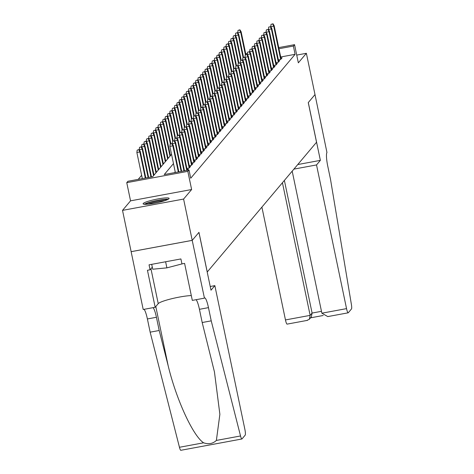 <?xml version="1.0" encoding="UTF-8"?>
<svg xmlns="http://www.w3.org/2000/svg" width="474" height="474" viewBox="0 0 474 474"><rect width="100%" height="100%" fill="white"/><g stroke="black" fill="none" stroke-linecap="round" stroke-linejoin="round"><path stroke-width="0.71" d="M143.225 203.482A13.278 1.778 -11.8 0 0 143.101 203.814A13.278 1.778 -11.8 0 0 155.365 203.062A13.278 1.778 -11.8 0 0 168.981 198.713A13.278 1.778 -11.8 0 0 169.105 198.387A13.278 1.778 -11.8 0 0 156.841 199.139A13.278 1.778 -11.8 0 0 143.225 203.482M278.73 47.601L294.55 44.669L298.342 62.841L306.376 53.301L315.003 94.593L308.296 102.556L320.371 160.366L316.525 164.934L346.541 308.627A5.107 0.853 79.5 0 0 348.177 312.816A5.107 0.853 79.5 0 0 348.283 312.745L351.483 308.947A5.107 0.853 79.5 0 0 351.382 304.367L330.496 179.267L327.735 166.054A11.921 1.985 -100.5 0 1 326.959 152.545L315.003 94.581L308.26 102.597L316.543 142.241L207.245 271.993L198.962 232.349L192.219 240.354L131.144 251.664L122.517 210.373L183.592 199.062L191.626 189.529L187.828 171.357L126.754 182.668L127.927 181.275L152.687 176.695L171.547 154.305M191.626 189.529L130.551 200.84L122.517 210.373M130.551 200.84L126.754 182.668M141.643 175.303L138.212 179.373M306.376 53.301L296.724 55.091M192.219 240.354L183.592 199.062M281.106 58.948L274.138 25.614L273.717 26.117L280.679 59.446L282.077 57.792L280.904 58.006M278.759 61.733L271.792 28.399L271.371 28.896L278.333 62.23L279.731 60.577L278.564 60.791M276.413 64.517L269.451 31.183L269.025 31.681L275.992 65.015L277.385 63.356L276.218 63.575M274.067 67.296L267.105 33.968L266.678 34.466L273.646 67.8L275.038 66.141L273.871 66.36M268.989 71.023L271.288 70.596L272.692 68.926L271.525 69.145M266.643 73.808L268.942 73.381L270.352 71.71L269.179 71.93M267.028 75.65L260.066 42.322L259.645 42.82L266.607 76.154L268.006 74.495L266.832 74.714M264.688 78.435L257.72 45.107L257.299 45.605L264.261 78.939L265.659 77.28L264.486 77.499M262.341 81.22L255.373 47.886L254.953 48.389L261.915 81.724L263.313 80.065L262.146 80.284M259.995 84.005L253.033 50.671L252.606 51.174L259.574 84.508L260.967 82.849L259.799 83.069M254.917 87.731L257.216 87.305L258.62 85.634L257.453 85.853M252.571 90.516L254.87 90.09L256.274 88.419L255.107 88.632M250.225 93.301L252.524 92.874L253.934 91.204L252.761 91.417M247.884 96.086L250.177 95.659L251.587 93.988L250.414 94.202M245.538 98.865L247.831 98.444L249.241 96.773L248.074 96.986M243.192 101.649L245.491 101.229L246.895 99.558L245.728 99.771M240.845 104.434L243.144 104.013L244.548 102.343L243.381 102.556M238.499 107.219L240.798 106.792L242.202 105.127L241.035 105.341M236.153 110.004L238.452 109.577L239.856 107.906L238.689 108.125M233.806 112.788L236.105 112.362L237.515 110.691L236.342 110.91M231.466 115.573L233.759 115.146L235.169 113.476L233.996 113.695M229.12 118.358L231.413 117.931L232.823 116.26L231.656 116.48M226.773 121.143L229.072 120.716L230.477 119.045L229.309 119.264M224.427 123.927L226.726 123.501L228.13 121.83L226.963 122.049M222.081 126.712L224.38 126.285L225.784 124.615L224.617 124.834M219.735 129.497L222.033 129.07L223.444 127.399L222.27 127.619M217.394 132.282L219.687 131.855L221.097 130.184L219.924 130.403M215.048 135.066L217.341 134.64L218.751 132.969L217.578 133.182M212.702 137.851L214.995 137.424L216.405 135.754L215.237 135.967M210.355 140.636L212.654 140.209L214.058 138.538L212.891 138.752M208.009 143.415L210.308 142.994L211.712 141.323L210.545 141.536M205.663 146.199L207.962 145.779L209.366 144.108L208.199 144.321M203.316 148.984L205.615 148.563L207.025 146.893L205.852 147.106M200.976 151.769L203.269 151.342L204.679 149.677L203.506 149.891M198.63 154.554L200.923 154.127L202.333 152.456L201.16 152.675M196.283 157.338L198.576 156.912L199.987 155.241L198.819 155.46M193.937 160.123L196.236 159.697L197.64 158.026L196.473 158.245M191.591 162.908L193.89 162.481L195.294 160.81L194.127 161.03M189.244 165.693L191.543 165.266L192.948 163.595L191.78 163.814M186.898 168.477L189.197 168.051L190.607 166.38L189.434 166.599M187.319 170.279L188.261 169.165L187.088 169.384M154.565 174.468L153.884 174.592M156.906 171.683L156.23 171.807M159.252 168.898L158.577 169.022M161.598 166.113L160.923 166.238M163.945 163.329L163.269 163.453M166.291 160.544L165.616 160.668M168.637 157.759L167.956 157.883M170.984 154.974L170.302 155.099M173.484 163.583L164.241 174.551L189.002 169.965L190.726 178.224L295.101 54.32L280.697 56.987M175.208 171.837L174.527 172.649M259.562 84.52L257.264 84.947M261.903 81.735L259.61 82.162M264.249 78.951L261.956 79.377M266.595 76.166L264.302 76.592M273.634 67.812L271.335 68.238M275.981 65.027L273.682 65.453M278.321 62.248L276.028 62.669M280.667 59.463L278.374 59.884M294.55 44.669L293.376 46.061L278.967 48.733M295.101 54.32L293.376 46.061M189.002 169.965L187.828 171.357M245.716 53.71L247.434 53.396M247.309 54.593L250.26 53.959L257.228 87.293M171.849 143.705L170.196 144.013L171.849 143.705L172.862 145.844L173.288 145.34L178.822 171.855M178.319 171.944L172.862 145.844L169.893 146.395L175.344 172.495M170.196 144.013L169.893 146.395M173.288 145.34L172.086 143.426M139.072 149.541L137.182 150.128L139.072 149.541L140.274 151.455L139.848 151.958L136.879 152.51L142.33 178.609M138.835 149.82L139.848 151.958L145.305 178.058M140.274 151.455L145.808 177.963M136.879 152.51L137.182 150.128M145.4 204.324A11.495 1.541 168.2 0 1 155.478 201.041A11.495 1.541 168.2 0 1 166.818 199.696A11.495 1.541 168.2 0 1 167.198 199.773M168.223 199.27A13.195 1.766 -11.8 0 0 156.017 200.692A13.195 1.766 -11.8 0 0 144.262 204.276M151.704 264.338L152.723 269.214L166.889 267.863L182.502 263.781M165.616 261.767L166.889 267.863M164.798 200.668A10.641 1.422 -11.8 0 0 147.965 204.181M214.852 285.632L244.868 429.331A5.107 0.853 79.5 0 1 245.2 435.12L242.001 438.924A5.107 0.853 79.5 0 1 241.894 438.989A5.107 0.853 79.5 0 1 240.531 435.967L211.232 320.851L208.471 307.638A11.921 1.985 79.5 0 0 204.661 297.868A11.921 1.985 79.5 0 0 204.413 298.028L192.207 240.371L198.926 232.39L211.001 290.201L214.852 285.632L210.231 286.492M180.92 450.235A5.107 0.853 -100.5 0 1 180.819 450.3A5.107 0.853 -100.5 0 1 179.45 447.272L150.151 332.161L159.193 330.491L168.175 365.786C176.322 399.606 193.054 435.973 203.607 442.805C208.607 444.517 212.862 443.729 216.375 440.435L219.877 414.312L214.449 371.948L202.191 322.527L199.436 309.315A11.921 1.985 79.5 0 0 196.052 299.704M202.191 322.527L211.232 320.851M150.151 332.161L147.39 318.949A11.921 1.985 79.5 0 0 144.013 309.338M153.049 307.667A11.921 1.985 79.5 0 1 156.432 317.278L159.193 330.491M192.207 240.371L131.132 251.682L143.207 309.486L155.176 307.271L147.444 270.275L150.086 269.789L152.296 267.164M204.282 298.182L192.314 300.398L184.587 263.396L181.945 263.888L180.908 258.934L149.049 264.83L150.086 269.789M155.176 307.271L158.233 303.638A19.156 2.566 168.2 0 1 171.748 298.715A19.156 2.566 168.2 0 1 191.306 295.569M261.897 207.108L285.466 319.938L310.144 315.37L312.093 313.059L321.473 311.323M282.433 182.727L310.144 315.37L309.362 319.263L311.311 316.952L312.093 313.059L284.382 180.416M320.371 160.366L297.743 164.555M316.525 164.934L293.892 169.123M292.191 171.15L321.864 313.196L346.541 308.627M287.208 324.056A5.107 0.853 -100.5 0 1 287.102 324.127A5.107 0.853 -100.5 0 1 285.466 319.938M328.559 316.401L327.777 316.591L321.864 313.196M306.933 320.406L309.362 319.263M174.195 140.92L172.542 141.228L174.195 140.92L175.208 143.059L175.629 142.555L181.643 171.333M181.133 171.422L175.208 143.059L172.258 143.705M172.542 141.228L172.24 143.61M175.629 142.555L174.432 140.642M176.541 138.135L174.888 138.444L176.541 138.135L177.554 140.274L177.975 139.771L184.463 170.806M183.953 170.901L177.554 140.274L174.604 140.92M174.888 138.444L174.586 140.825M177.975 139.771L176.772 137.857M178.888 135.351L177.235 135.659L178.888 135.351L179.901 137.49L180.321 136.986L187.277 170.284M186.774 170.379L179.901 137.49L176.95 138.135M177.235 135.659L176.926 138.041M180.321 136.986L179.119 135.072M181.228 132.572L179.581 132.874L181.228 132.572L182.247 134.705L182.668 134.201L189.63 167.535M189.209 168.039L182.247 134.705L179.296 135.351M179.581 132.874L179.273 135.256M182.668 134.201L181.465 132.293M141.412 146.756L139.528 147.343L141.412 146.756L142.615 148.67L142.194 149.174L139.243 149.82M141.181 147.035L142.194 149.174L148.119 177.537M142.615 148.67L148.629 177.442M139.226 149.725L139.528 147.343M143.758 143.972L141.874 144.558L143.758 143.972L144.961 145.885L144.54 146.389L141.59 147.035M143.527 144.25L144.54 146.389L150.939 177.015M144.961 145.885L151.449 176.921M141.566 146.94L141.874 144.558M146.105 141.187L144.22 141.773L146.105 141.187L147.307 143.101L146.887 143.604L143.936 144.25M145.874 141.465L146.887 143.604L153.576 175.635M147.307 143.101L153.997 175.131M143.912 144.155L144.22 141.773M148.451 138.402L146.567 138.989L148.451 138.402L149.654 140.316L149.233 140.819L146.282 141.465M148.214 138.681L149.233 140.819L155.922 172.85M149.654 140.316L156.343 172.352M146.259 141.37L146.567 138.989M183.574 129.787L181.927 130.089L183.574 129.787L184.593 131.92L185.014 131.422L191.976 164.751M191.555 165.254L184.593 131.92L181.643 132.572M181.927 130.089L181.619 132.471M185.014 131.422L183.811 129.509M150.797 135.617L148.913 136.204L150.797 135.617L152 137.531L151.579 138.035L148.623 138.681M150.56 135.896L151.579 138.035L158.269 170.065M152 137.531L158.689 169.568M148.605 138.586L148.913 136.204M185.921 127.002L184.273 127.305L185.921 127.002L186.934 129.135L187.36 128.638L194.322 161.966M193.902 162.469L186.934 129.135L183.983 129.787M184.273 127.305L183.965 129.686M187.36 128.638L186.158 126.724M153.143 132.839L151.253 133.419L153.143 132.839L154.346 134.746L153.92 135.25L150.969 135.896M152.906 133.117L153.92 135.25L160.615 167.281M154.346 134.746L161.036 166.783M150.951 135.801L151.253 133.419M188.267 124.218L186.614 124.52L188.267 124.218L189.28 126.351L189.707 125.853L196.669 159.181M196.248 159.685L189.28 126.351L186.329 127.002M186.614 124.52L186.312 126.902M189.707 125.853L188.504 123.939M155.49 130.054L153.6 130.634L155.49 130.054L156.687 131.968L156.266 132.465L153.315 133.117M155.253 130.332L156.266 132.465L162.961 164.496M156.687 131.968L163.382 163.998M153.298 133.016L153.6 130.634M190.613 121.433L188.96 121.735L190.613 121.433L191.626 123.566L192.047 123.068L199.015 156.396M198.588 156.9L191.626 123.566L188.676 124.218M188.96 121.735L188.658 124.117M192.047 123.068L190.844 121.154M157.83 127.269L155.946 127.85L157.83 127.269L159.033 129.183L158.612 129.68L155.662 130.332M157.599 127.547L158.612 129.68L165.308 161.711M159.033 129.183L165.728 161.213M155.644 130.232L155.946 127.85M192.959 118.648L191.306 118.95L192.959 118.648L193.973 120.781L194.393 120.283L201.361 153.612M200.935 154.115L193.973 120.781L191.022 121.433M191.306 118.95L191.004 121.332M194.393 120.283L193.191 118.37M160.176 124.484L158.292 125.065L160.176 124.484L161.379 126.398L160.959 126.896L158.008 127.547M159.945 124.763L160.959 126.896L167.648 158.926M161.379 126.398L168.074 158.429M157.984 127.447L158.292 125.065M195.306 115.863L193.653 116.166L195.306 115.863L196.319 117.996L196.74 117.499L203.702 150.833M203.281 151.33L196.319 117.996L193.368 118.648M193.653 116.166L193.345 118.547M196.74 117.499L195.537 115.585M162.523 121.7L160.639 122.28L162.523 121.7L163.726 123.613L163.305 124.111L160.354 124.763M162.286 121.978L163.305 124.111L169.994 156.147M163.726 123.613L170.415 155.644M160.331 124.662L160.639 122.28M197.646 113.079L195.999 113.387L197.646 113.079L198.665 115.218L199.086 114.714L206.048 148.048M205.627 148.546L198.665 115.218L195.715 115.863M195.999 113.387L195.691 115.763M199.086 114.714L197.883 112.8M164.869 118.915L162.985 119.495L164.869 118.915L166.072 120.829L165.651 121.326L162.701 121.978M164.632 119.193L165.651 121.326L170.35 143.829M166.072 120.829L170.841 143.658M162.677 121.877L162.985 119.495M199.992 110.294L198.345 110.602L199.992 110.294L201.012 112.433L201.432 111.929L208.394 145.263M207.973 145.761L201.012 112.433L198.061 113.079M198.345 110.602L198.037 112.978M201.432 111.929L200.229 110.015M167.215 116.13L165.331 116.711L167.215 116.13L168.418 118.044L167.992 118.541L165.041 119.193M166.978 116.408L167.992 118.541L172.696 141.045M168.418 118.044L173.188 140.873M165.023 119.093L165.331 116.711M202.339 107.509L200.692 107.817L202.339 107.509L203.352 109.648L203.779 109.144L210.74 142.478M210.32 142.976L203.352 109.648L200.401 110.294M200.692 107.817L200.383 110.199M203.779 109.144L202.576 107.231M169.562 113.345L167.672 113.932L169.562 113.345L170.764 115.259L170.338 115.763L167.387 116.408M169.325 113.624L170.338 115.763L175.042 138.266M170.764 115.259L175.534 138.088M167.369 116.308L167.672 113.932M204.685 104.724L203.032 105.032L204.685 104.724L205.698 106.863L206.125 106.36L213.087 139.694M212.666 140.191L205.698 106.863L202.748 107.509M203.032 105.032L202.73 107.414M206.125 106.36L204.922 104.446M171.902 110.561L170.018 111.147L171.902 110.561L173.105 112.474L172.684 112.978L169.733 113.624M171.671 110.839L172.684 112.978L177.389 135.481M173.105 112.474L177.874 135.303M169.716 113.523L170.018 111.147M207.031 101.94L205.378 102.248L207.031 101.94L208.045 104.079L208.465 103.575L215.433 136.909M215.006 137.407L208.045 104.079L205.094 104.724M205.378 102.248L205.076 104.63M208.465 103.575L207.262 101.661M174.248 107.776L172.364 108.362L174.248 107.776L175.451 109.69L175.03 110.193L172.08 110.839M174.017 108.054L175.03 110.193L179.735 132.696M175.451 109.69L180.221 132.519M172.062 110.738L172.364 108.362M209.378 99.155L207.725 99.463L209.378 99.155L210.391 101.294L210.812 100.79L217.779 134.124M217.353 134.628L210.391 101.294L207.44 101.94M207.725 99.463L207.422 101.845M210.812 100.79L209.609 98.876M176.595 104.991L174.71 105.578L176.595 104.991L177.797 106.905L177.377 107.408L174.426 108.054M176.364 105.269L177.377 107.408L182.075 129.912M177.797 106.905L182.567 129.734M174.402 107.959L174.71 105.578M211.724 96.37L210.071 96.678L211.724 96.37L212.737 98.509L213.158 98.005L220.12 131.339M219.699 131.843L212.737 98.509L209.786 99.155M210.071 96.678L209.763 99.06M213.158 98.005L211.955 96.092M178.941 102.206L177.057 102.793L178.941 102.206L180.144 104.12L179.723 104.624L176.772 105.269M178.704 102.485L179.723 104.624L184.422 127.127M180.144 104.12L184.913 126.949M176.749 105.175L177.057 102.793M214.064 93.585L212.417 93.893L214.064 93.585L215.083 95.724L215.504 95.221L222.466 128.555M222.045 129.058L215.083 95.724L212.133 96.37M212.417 93.893L212.109 96.275M215.504 95.221L214.301 93.307M181.287 99.422L179.403 100.008L181.287 99.422L182.49 101.335L182.069 101.839L179.119 102.485M181.05 99.7L182.069 101.839L186.768 124.342M182.49 101.335L187.26 124.17M179.095 102.39L179.403 100.008M216.411 90.801L214.763 91.109L216.411 90.801L217.43 92.94L217.85 92.436L224.812 125.77M224.392 126.274L217.43 92.94L214.479 93.585M214.763 91.109L214.455 93.491M217.85 92.436L216.648 90.522M183.634 96.637L181.749 97.223L183.634 96.637L184.836 98.551L184.41 99.054L181.459 99.7M183.397 96.915L184.41 99.054L189.114 121.557M184.836 98.551L189.606 121.385M181.441 99.605L181.749 97.223M218.757 88.022L217.104 88.324L218.757 88.022L219.77 90.155L220.197 89.657L227.159 122.985M226.738 123.489L219.77 90.155L216.819 90.801M217.104 88.324L216.802 90.706M220.197 89.657L218.994 87.743M185.98 93.852L184.09 94.439L185.98 93.852L187.183 95.766L186.756 96.269L183.805 96.915M185.743 94.13L186.756 96.269L191.46 118.773M187.183 95.766L191.952 118.601M183.788 96.82L184.09 94.439M221.103 85.237L219.45 85.539L221.103 85.237L222.116 87.37L222.543 86.872L229.505 120.2M229.084 120.704L222.116 87.37L219.166 88.022M219.45 85.539L219.148 87.921M222.543 86.872L221.34 84.959M188.32 91.067L186.436 91.654L188.32 91.067L189.523 92.981L189.102 93.485L186.152 94.13M188.089 91.346L189.102 93.485L193.807 115.988M189.523 92.981L194.293 115.816M186.134 94.036L186.436 91.654M223.45 82.452L221.796 82.754L223.45 82.452L224.463 84.585L224.883 84.088L231.851 117.416M231.425 117.919L224.463 84.585L221.512 85.237M221.796 82.754L221.494 85.136M224.883 84.088L223.681 82.174M190.667 88.288L188.782 88.869L190.667 88.288L191.869 90.196L191.449 90.7L188.498 91.346M190.435 88.567L191.449 90.7L196.147 113.203M191.869 90.196L196.639 113.031M188.48 91.251L188.782 88.869M225.796 79.668L224.143 79.97L225.796 79.668L226.809 81.801L227.23 81.303L234.192 114.631M233.771 115.135L226.809 81.801L223.858 82.452M224.143 79.97L223.835 82.352M227.23 81.303L226.027 79.389M193.013 85.504L191.129 86.084L193.013 85.504L194.216 87.417L193.795 87.915L190.844 88.567M192.782 85.782L193.795 87.915L198.493 110.418M194.216 87.417L198.985 110.246M190.821 88.466L191.129 86.084M228.142 76.883L226.489 77.185L228.142 76.883L229.155 79.016L229.576 78.518L236.538 111.846M236.117 112.35L229.155 79.016L226.205 79.668M226.489 77.185L226.181 79.567M229.576 78.518L228.373 76.604M195.359 82.719L193.475 83.3L195.359 82.719L196.562 84.633L196.141 85.13L193.191 85.782M195.122 82.997L196.141 85.13L200.84 107.634M196.562 84.633L201.332 107.462M193.167 85.681L193.475 83.3M230.483 74.098L228.835 74.4L230.483 74.098L231.502 76.231L231.922 75.733L238.884 109.067M238.463 109.565L231.502 76.231L228.551 76.883M228.835 74.4L228.527 76.782M231.922 75.733L230.72 73.82M197.705 79.934L195.821 80.515L197.705 79.934L198.908 81.848L198.488 82.346L195.537 82.997M197.468 80.213L198.488 82.346L203.186 104.849M198.908 81.848L203.678 104.677M195.513 82.897L195.821 80.515M232.829 71.313L231.182 71.621L232.829 71.313L233.848 73.446L234.269 72.949L241.23 106.283M240.81 106.78L233.848 73.446L230.891 74.098M231.182 71.621L230.874 73.997M234.269 72.949L233.066 71.035M200.052 77.149L198.168 77.73L200.052 77.149L201.254 79.063L200.828 79.561L197.877 80.213M199.815 77.428L200.828 79.561L205.532 102.064M201.254 79.063L206.024 101.892M197.859 80.112L198.168 77.73M235.175 68.529L233.522 68.837L235.175 68.529L236.188 70.667L236.615 70.164L243.577 103.498M243.156 103.996L236.188 70.667L233.238 71.313M233.522 68.837L233.22 71.213M236.615 70.164L235.412 68.25M202.398 74.365L200.508 74.945L202.398 74.365L203.601 76.278L203.174 76.776L200.224 77.428M202.161 74.643L203.174 76.776L207.879 99.279M203.601 76.278L208.37 99.107M200.206 77.327L200.508 74.945M237.521 65.744L235.868 66.052L237.521 65.744L238.535 67.883L238.955 67.379L245.923 100.713M245.502 101.211L238.535 67.883L235.584 68.529M235.868 66.052L235.566 68.428M238.955 67.379L237.758 65.465M204.738 71.58L202.854 72.161L204.738 71.58L205.941 73.494L205.52 73.991L202.57 74.643M204.507 71.858L205.52 73.991L210.225 96.5M205.941 73.494L210.711 96.323M202.552 74.542L202.854 72.161M239.868 62.959L238.215 63.267L239.868 62.959L240.881 65.098L241.302 64.594L248.269 97.928M247.843 98.426L240.881 65.098L237.93 65.744M238.215 63.267L237.912 65.649M241.302 64.594L240.099 62.681M207.085 68.795L205.201 69.382L207.085 68.795L208.287 70.709L207.867 71.213L204.916 71.858M206.854 69.074L207.867 71.213L212.565 93.716M208.287 70.709L213.057 93.538M204.892 71.758L205.201 69.382M242.214 60.174L240.561 60.482L242.214 60.174L243.227 62.313L243.648 61.81L250.61 95.144M250.189 95.641L243.227 62.313L240.277 62.959M240.561 60.482L240.253 62.864M243.648 61.81L242.445 59.896M209.431 66.01L207.547 66.597L209.431 66.01L210.634 67.924L210.213 68.428L207.262 69.074M209.2 66.289L210.213 68.428L214.912 90.931M210.634 67.924L215.403 90.753M207.239 68.973L207.547 66.597M244.554 57.39L242.907 57.698L244.554 57.39L245.573 59.528L245.994 59.025L252.956 92.359M252.535 92.857L245.573 59.528L242.623 60.174M242.907 57.698L242.599 60.08M245.994 59.025L244.791 57.111M211.777 63.226L209.893 63.812L211.777 63.226L212.98 65.139L212.559 65.643L209.609 66.289M211.54 63.504L212.559 65.643L217.258 88.146M212.98 65.139L217.75 87.968M209.585 66.194L209.893 63.812M246.901 54.605L245.254 54.913L246.901 54.605L247.92 56.744L248.34 56.24L255.302 89.574M254.882 90.078L247.92 56.744L244.969 57.39M245.254 54.913L244.945 57.295M248.34 56.24L247.138 54.326M214.124 60.441L212.239 61.028L214.124 60.441L215.326 62.355L214.906 62.858L211.949 63.504M213.887 60.719L214.906 62.858L219.604 85.361M215.326 62.355L220.096 85.184M211.931 63.409L212.239 61.028M249.247 51.82L247.6 52.128L249.247 51.82L250.26 53.959L250.687 53.455L257.649 86.789M247.6 52.128L247.292 54.51M250.687 53.455L249.484 51.542M216.47 57.656L214.58 58.243L216.47 57.656L217.673 59.57L217.246 60.074L214.295 60.719M216.233 57.935L217.246 60.074L221.951 82.577M217.673 59.57L222.442 82.405M214.278 60.625L214.58 58.243M251.593 49.035L249.94 49.343L251.593 49.035L252.606 51.174L249.656 51.82M249.94 49.343L249.638 51.725M253.033 50.671L251.83 48.757M218.816 54.871L216.926 55.458L218.816 54.871L220.013 56.785L219.592 57.289L216.642 57.935M218.579 55.15L219.592 57.289L224.297 79.792M220.013 56.785L224.783 79.62M216.624 57.84L216.926 55.458M253.94 46.251L252.287 46.559L253.94 46.251L254.953 48.389L252.002 49.035M252.287 46.559L251.984 48.941M255.373 47.886L254.171 45.972M221.157 52.087L219.272 52.673L221.157 52.087L222.359 54L221.939 54.504L218.988 55.15M220.925 52.365L221.939 54.504L226.643 77.007M222.359 54L227.129 76.835M218.97 55.055L219.272 52.673M256.286 43.472L254.633 43.774L256.286 43.472L257.299 45.605L254.348 46.256M254.633 43.774L254.331 46.156M257.72 45.107L256.517 43.193M223.503 49.302L221.619 49.889L223.503 49.302L224.706 51.216L224.285 51.719L221.334 52.365M223.272 49.58L224.285 51.719L228.983 74.222M224.706 51.216L229.475 74.051M221.311 52.27L221.619 49.889M258.632 40.687L256.979 40.989L258.632 40.687L259.645 42.82L256.695 43.472M256.979 40.989L256.671 43.371M260.066 42.322L258.863 40.409M225.849 46.517L223.965 47.104L225.849 46.517L227.052 48.431L226.631 48.935L223.681 49.58M225.612 46.796L226.631 48.935L231.33 71.438M227.052 48.431L231.822 71.266M223.657 49.486L223.965 47.104M260.973 37.902L259.325 38.204L260.973 37.902L261.992 40.035L262.412 39.538L269.374 72.866M268.954 73.369L261.992 40.035L259.041 40.687M259.325 38.204L259.017 40.586M262.412 39.538L261.21 37.624M228.195 43.738L226.311 44.319L228.195 43.738L229.398 45.646L228.978 46.15L226.027 46.796M227.958 44.017L228.978 46.15L233.676 68.653M229.398 45.646L234.168 68.481M226.003 46.701L226.311 44.319M263.319 35.117L261.672 35.42L263.319 35.117L264.338 37.25L264.759 36.753L271.721 70.081M271.3 70.585L264.338 37.25L261.387 37.902M261.672 35.42L261.364 37.801M264.759 36.753L263.556 34.839M230.542 40.954L228.658 41.534L230.542 40.954L231.745 42.867L231.318 43.365L228.367 44.017M230.305 41.232L231.318 43.365L236.022 65.868M231.745 42.867L236.514 65.696M228.35 43.916L228.658 41.534M265.665 32.333L264.018 32.635L265.665 32.333L266.678 34.466L263.728 35.117M264.018 32.635L263.71 35.017M267.105 33.968L265.902 32.054M232.888 38.169L230.998 38.75L232.888 38.169L234.091 40.083L233.664 40.58L230.714 41.232M232.651 38.447L233.664 40.58L238.369 63.083M234.091 40.083L238.86 62.912M230.696 41.131L230.998 38.75M268.011 29.548L266.358 29.85L268.011 29.548L269.025 31.681L266.074 32.333M266.358 29.85L266.056 32.232M269.451 31.183L268.248 29.27M235.228 35.384L233.344 35.965L235.228 35.384L236.431 37.298L236.011 37.796L233.06 38.447M234.997 35.663L236.011 37.796L240.715 60.299M236.431 37.298L241.201 60.127M233.042 38.347L233.344 35.965M270.358 26.763L268.705 27.071L270.358 26.763L271.371 28.896L268.42 29.548M268.705 27.071L268.403 29.447M271.792 28.399L270.589 26.485M237.575 32.599L235.691 33.18L237.575 32.599L238.778 34.513L238.357 35.011L235.406 35.663M237.344 32.878L238.357 35.011L243.061 57.514M238.778 34.513L243.547 57.342M235.388 35.562L235.691 33.18M272.704 23.978L271.051 24.287L272.704 23.978L273.717 26.117L270.767 26.763M271.051 24.287L270.749 26.663M274.138 25.614L272.935 23.7M239.921 29.815L238.037 30.395L239.921 29.815L241.124 31.728L240.703 32.226L237.752 32.878M239.69 30.093L240.703 32.226L245.402 54.729M241.124 31.728L245.893 54.557M237.729 32.777L238.037 30.395M199.436 309.315L208.471 307.638M156.432 317.278L147.39 318.949M179.45 447.272L203.607 442.805M216.375 440.435L240.531 435.967M168.175 365.786L155.798 306.536M150.951 268.764L158.233 303.638M180.819 450.3L241.894 438.989M348.177 312.816L327.777 316.591M310.571 317.829L323.197 315.488M307.502 320.347L287.102 324.127"/></g></svg>
